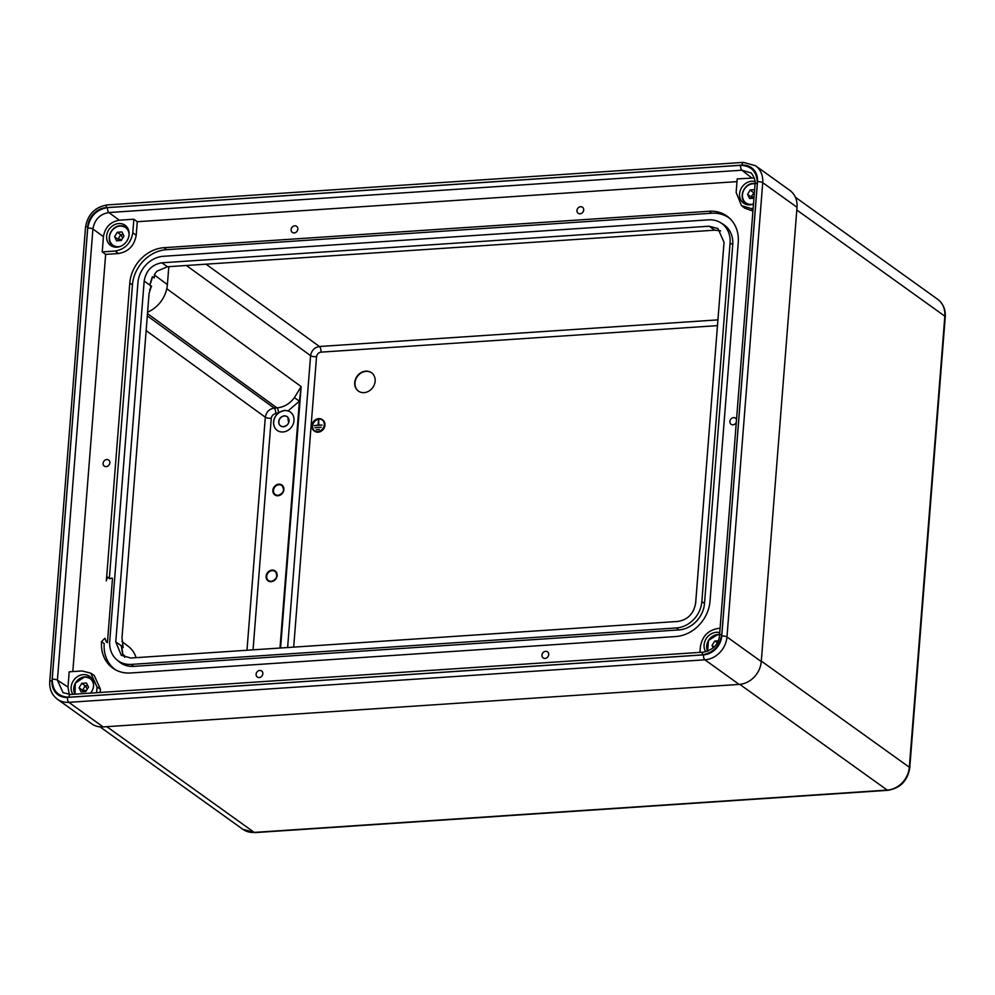 <?xml version="1.0" encoding="UTF-8"?>
<svg xmlns="http://www.w3.org/2000/svg" width="995" height="995" viewBox="0 0 995 995"><rect width="100%" height="100%" fill="white"/><g stroke="black" fill="none" stroke-linecap="round" stroke-linejoin="round"><path stroke-width="1.49" d="M365.774 371.16A11.281 9.664 -54.4 0 0 355.464 379.294A11.281 9.664 -54.4 0 0 358.362 391.06A11.281 9.664 -54.4 0 0 364.083 392.639A11.281 9.664 -54.4 0 0 374.406 384.493A11.281 9.664 -54.4 0 0 371.508 372.727A11.281 9.664 -54.4 0 0 365.774 371.16M371.645 372.826A11.281 9.664 -54.4 0 0 366.06 371.359A11.281 9.664 -54.4 0 0 355.775 379.406A11.281 9.664 -54.4 0 0 358.498 391.172M317.679 431.855A6.94 5.945 -54.4 0 0 324.022 426.843A6.94 5.945 -54.4 0 0 322.231 419.604A6.94 5.945 -54.4 0 0 318.711 418.646A6.94 5.945 -54.4 0 0 312.368 423.646A6.94 5.945 -54.4 0 0 314.146 430.885A6.94 5.945 -54.4 0 0 317.679 431.855M314.395 431.046A6.94 5.945 -54.4 0 0 314.619 431.221A6.94 5.945 -54.4 0 0 318.151 432.191A6.94 5.945 -54.4 0 0 324.494 427.178A6.94 5.945 -54.4 0 0 322.703 419.952A6.94 5.945 -54.4 0 0 322.467 419.778M322.33 419.965A6.716 5.746 -54.4 0 0 319.171 419.193A6.716 5.746 -54.4 0 0 313.089 423.882A6.716 5.746 -54.4 0 0 314.519 430.86M318.698 418.858A6.716 5.746 -54.4 0 0 312.554 423.696A6.716 5.746 -54.4 0 0 314.283 430.698A6.716 5.746 -54.4 0 0 317.691 431.631A6.716 5.746 -54.4 0 0 323.835 426.793A6.716 5.746 -54.4 0 0 322.106 419.79A6.716 5.746 -54.4 0 0 318.698 418.858M283.451 426.731A5.696 4.888 -54.4 0 0 286.747 425.35A5.696 4.888 -54.4 0 0 288.625 422.726A5.696 4.888 -54.4 0 0 284.309 415.885A5.696 4.888 -54.4 0 0 278.724 421.656A5.696 4.888 -54.4 0 0 283.451 426.731M288.811 418.92A5.647 4.838 -54.4 0 0 287.816 417.278A5.647 4.838 -54.4 0 0 287.244 416.781A5.647 4.838 -54.4 0 0 284.383 415.997A5.647 4.838 -54.4 0 0 279.222 420.064A5.647 4.838 -54.4 0 0 280.665 425.947A5.647 4.838 -54.4 0 0 281.324 426.333A5.647 4.838 -54.4 0 0 283.202 426.743M279.981 648.043L299.408 401.196L288.052 410.91L284.458 410.375L275.69 413.709A4.515 1.903 86.2 0 0 274.16 408.074L276.946 407.888C283.948 407.229 289.769 403.808 294.396 397.627L301.162 386.582L299.408 401.196L294.396 397.627M290.403 412.104A11.281 9.664 -54.4 0 0 284.732 410.574A11.281 9.664 -54.4 0 0 274.421 418.684A11.281 9.664 -54.4 0 0 277.257 430.449M288.052 410.91A11.281 9.664 125.6 0 1 290.366 412.079A11.281 9.664 125.6 0 1 293.264 423.845A11.281 9.664 125.6 0 1 282.941 431.979A11.281 9.664 125.6 0 1 277.207 430.412A11.281 9.664 125.6 0 1 277.742 413.572M271.361 581.391A5.647 4.838 -54.4 0 0 276.361 577.722A5.647 4.838 -54.4 0 0 275.64 571.926A5.647 4.838 -54.4 0 0 275.068 571.428A5.647 4.838 -54.4 0 0 272.207 570.645A5.647 4.838 -54.4 0 0 267.046 574.712A5.647 4.838 -54.4 0 0 268.501 580.595A5.647 4.838 -54.4 0 0 269.147 580.981A5.647 4.838 -54.4 0 0 271.274 581.391M287.617 647.534L310.589 355.65C311.534 350.439 314.482 347.392 319.432 346.509L717.93 319.868M246.984 650.245L265.317 417.216C266.262 412.005 269.21 408.97 274.16 408.074L147.31 315.9M318.475 420.313L318.3 425.126L322.069 425.089L314.308 425.611L318.101 425.151L318.475 420.313M314.855 427.713L321.174 427.29M316.248 429.753L319.432 429.541M314.308 425.611L322.069 425.089M318.686 420.3L318.81 425.101M294.756 225.815A3.719 3.184 -54.4 0 0 294.197 232.905A3.719 3.184 -54.4 0 0 294.756 225.815M580.607 206.711A3.719 3.184 -54.4 0 0 580.048 213.801A3.719 3.184 -54.4 0 0 580.607 206.711M106.763 459.528A3.719 3.184 -54.4 0 0 106.204 466.618A3.719 3.184 -54.4 0 0 106.763 459.528M259.757 670.443A3.719 3.184 -54.4 0 0 259.197 677.533A3.719 3.184 -54.4 0 0 259.757 670.443M545.608 651.327A3.719 3.184 -54.4 0 0 545.049 658.416A3.719 3.184 -54.4 0 0 545.608 651.327M736.511 419.529A3.719 3.184 -54.4 0 0 730.193 420.313A3.719 3.184 -54.4 0 0 736.288 422.39M719.746 632.671A12.413 10.634 -54.4 0 0 716.251 632.31A12.413 10.634 -54.4 0 0 705.704 639.499A12.413 10.634 -54.4 0 0 705.778 651.8M755.031 181.55A12.413 10.634 -54.4 0 0 751.747 181.239A12.413 10.634 -54.4 0 0 740.404 190.194A12.413 10.634 -54.4 0 0 743.588 203.142A12.413 10.634 -54.4 0 0 749.894 204.87A12.413 10.634 -54.4 0 0 753.476 204.025A10.833 9.278 -54.4 0 1 751.424 204.385A10.833 9.278 -54.4 0 1 742.444 194.721A10.833 9.278 -54.4 0 1 753.053 183.764A10.833 9.278 -54.4 0 1 755.068 183.851M749.658 204.883A11.281 9.664 125.6 0 1 745.852 203.378A12.413 10.634 -54.4 0 0 746.524 204.535M118.791 223.552A12.413 10.634 -54.4 0 0 107.435 232.507A12.413 10.634 -54.4 0 0 110.632 245.454A12.413 10.634 -54.4 0 0 116.925 247.183A12.413 10.634 -54.4 0 0 128.28 238.228A12.413 10.634 -54.4 0 0 125.096 225.28A12.413 10.634 -54.4 0 0 118.791 223.552M116.701 247.195A11.281 9.664 125.6 0 1 112.895 245.69A12.413 10.634 -54.4 0 0 113.567 246.847M90.632 693.117A12.413 10.634 -54.4 0 0 89.587 676.351A12.413 10.634 -54.4 0 0 83.294 674.622A12.413 10.634 -54.4 0 0 72.672 681.936A12.413 10.634 -54.4 0 0 72.946 694.299M122.335 645.469A29.838 25.559 125.6 0 1 123.144 647.583L121.987 637.733L149.076 293.425L151.352 286.187L144.163 281.075L115.768 641.924L121.328 655.319L130.743 658.018L677.956 621.44C687.893 619.686 693.789 613.592 695.642 603.157L724.037 242.307L717.967 228.551L709.062 226.213L161.849 262.804L167.434 266.759L156.974 271.175L154.847 273.849L154.2 278.003L152.397 276.647L149.748 285.005A29.9 25.621 -54.4 0 0 152.397 276.647M144.163 281.075C146.016 270.64 151.912 264.546 161.849 262.804M708.539 219.845L163.379 256.287A25.957 22.226 -54.4 0 0 137.957 282.555L109.724 641.265A25.957 22.226 -54.4 0 0 116.962 659.909A25.957 22.226 -54.4 0 0 131.265 664.399L676.426 627.944A25.957 22.226 -54.4 0 0 701.848 601.676L730.081 242.967A25.957 22.226 -54.4 0 0 720.542 222.669A25.957 22.226 -54.4 0 0 708.539 219.845M720.604 230.915L714.845 230.168L167.434 266.759M121.315 646.165L122.683 654.237A29.9 25.621 -54.4 0 0 121.315 646.165L123.144 647.583M736.996 181.625L137.273 221.711L133.852 219.223L119.35 220.193C110.408 221.773 105.097 227.258 103.43 236.648L102.236 251.909L115.109 251.038C125.047 249.297 130.93 243.203 132.795 232.768L136.203 235.255C134.35 245.69 128.454 251.772 118.517 253.526L105.644 254.384L72.809 671.588M133.852 219.223L132.795 232.768M90.769 673.155L94.202 675.406L100.47 689.299L97.037 687.047L90.769 673.155L82.05 670.966L69.177 671.824L67.983 687.085L69.252 694.51M97.037 687.047L96.59 692.719M699.945 652.384L700.393 646.713C702.246 636.29 708.141 630.196 718.079 628.442L720.082 628.305M761.274 661.563L797.02 207.271L762.73 182.682L726.972 636.974L761.274 661.563A22.562 19.328 125.6 0 1 739.161 684.411L704.87 659.809L68.842 702.333L103.132 726.922L739.161 684.411M757.506 181.737A18.619 15.945 -54.4 0 0 742.046 165.133L106.03 207.656A18.619 15.945 -54.4 0 0 87.784 226.512L52.026 680.791A18.619 15.945 -54.4 0 0 67.486 697.383L703.502 654.872A18.619 15.945 -54.4 0 0 721.748 636.016L757.506 181.737A3.955 1.169 4.5 0 1 762.73 182.682A22.562 19.328 125.6 0 0 755.466 165.705L789.756 190.306A22.562 19.328 125.6 0 1 797.02 207.271M103.132 726.922A22.562 19.328 125.6 0 1 91.677 723.788L57.387 699.199A22.562 19.328 125.6 0 0 68.842 702.333A3.955 1.667 86.2 0 1 67.486 697.383M105.644 254.384L102.236 251.909M754.247 177.981L737.208 178.889L736.151 192.433L741.511 205.667L751.125 208.527L753.004 209.995M753.14 208.39L751.125 208.527M100.47 689.299L100.221 692.483M137.273 221.711L136.203 235.255M115.731 669.921A34.75 29.775 -54.4 0 1 104.214 643.554L101.552 641.812A34.974 29.962 -54.4 0 0 114.413 669.175A34.974 29.962 -54.4 0 0 130.581 672.981L675.754 636.539A34.974 29.962 -54.4 0 0 710.02 601.129L738.253 242.432A34.974 29.962 -54.4 0 0 728.502 217.296A34.974 29.962 -54.4 0 0 709.224 211.251L164.051 247.693A34.974 29.962 -54.4 0 0 129.785 283.102L106.403 580.296M752.929 211.052L744.695 208.166L741.511 205.667M721.81 634.462A3.955 1.169 -175.5 0 0 719.534 635.345L755.043 184.174C756.362 180.406 751.287 172.06 750.553 172.782L741.897 170.22L108.841 212.544C99.873 214.112 94.575 219.596 92.921 228.987L57.411 680.157L63.046 692.657L70.359 694.473L703.415 652.148A3.955 1.667 -93.8 0 0 702.035 654.909L68.966 697.234C58.046 696.749 52.461 690.741 52.213 679.224L87.722 228.066C89.786 216.388 96.391 209.572 107.497 207.619L740.566 165.294C751.486 165.779 757.071 171.787 757.319 183.291L721.81 634.462C719.746 646.128 713.141 652.944 702.035 654.909M115.768 641.924L122.646 646.688M150.543 287.008L151.576 286.249A29.838 25.559 125.6 0 1 149.611 289.893M122.683 654.237L124.487 655.556A29.838 25.559 125.6 0 1 124.474 656.924M124.673 657.247L124.101 655.755M149.748 285.005L151.576 286.249M147.608 312.144A29.34 25.136 -54.4 0 0 167.396 284.62L168.802 266.672M136.104 657.658A29.34 25.136 -54.4 0 0 128.305 646.352L121.925 641.476M127.36 227.619A12.413 10.634 -54.4 0 0 126.042 227.345A11.281 9.664 125.6 0 1 128.691 230.479M91.863 678.677A12.413 10.634 -54.4 0 0 90.545 678.416A11.281 9.664 125.6 0 1 93.194 681.538M729.633 218.291A34.75 29.775 -54.4 0 0 711.661 213.228L166.501 249.67A34.75 29.775 -54.4 0 0 132.447 284.856L109.363 578.257M116.962 659.909L119.276 661.849A26.181 22.425 -54.4 0 0 133.703 666.376L678.864 629.922A26.181 22.425 -54.4 0 0 704.51 603.43L732.743 244.72A26.181 22.425 -54.4 0 0 723.116 224.248L720.542 222.669M109.798 578.543L107.597 577.088L109.549 578.692L112.124 578.07L112.46 578.978L107.41 642.67A3.383 1.007 -175.5 0 0 107.062 642.297A3.383 1.007 -175.5 0 0 106.341 641.962L104.873 638.255L101.415 641.725L104.214 643.554M107.597 577.088L106.216 580.869M107.41 642.67L106.341 641.962M754.608 189.659L750.23 189.945L747.543 194.386L749.558 198.502L753.936 198.216M754.397 192.371L751.001 196.861L751.735 198.366M754.023 197.06L751.001 196.861L747.543 194.386M754.309 193.44L750.23 189.945M718.203 640.78L714.733 641.016L712.047 645.444L713.204 647.82M714.124 646.937L712.047 645.444M717.221 642.807L714.733 641.016M88.48 687.135L86.465 683.018L81.764 683.329L79.078 687.769L81.093 691.886L85.794 691.575L88.48 687.135M87.747 685.642L85.222 685.804L82.535 690.244L83.269 691.736M86.441 690.493L82.535 690.244L79.078 687.769M87.274 689.137L85.222 685.804L81.764 683.329M123.977 236.076L121.962 231.947L117.273 232.27L114.587 236.698L116.589 240.827L121.29 240.504L123.977 236.076M123.243 234.571L120.718 234.745L118.032 239.173L118.766 240.678M121.937 239.422L118.032 239.173L114.587 236.698M122.771 238.066L120.718 234.745L117.273 232.27M272.07 570.098A6.094 5.224 125.6 0 1 277.12 575.52A6.094 5.224 125.6 0 1 271.162 581.689A6.094 5.224 125.6 0 1 266.1 576.267A6.094 5.224 125.6 0 1 272.07 570.098M278.836 484.179A6.094 5.224 125.6 0 1 283.886 489.602A6.094 5.224 125.6 0 1 277.916 495.771A6.094 5.224 125.6 0 1 272.866 490.348A6.094 5.224 125.6 0 1 278.836 484.179M278.14 495.485A5.634 4.826 -54.4 0 0 283.289 491.43A5.634 4.826 -54.4 0 0 281.883 485.548A5.634 4.826 -54.4 0 0 278.986 484.739A5.634 4.826 -54.4 0 0 273.824 488.831A5.634 4.826 -54.4 0 0 275.304 494.714A5.634 4.826 -54.4 0 0 278.015 495.485M717.482 325.639L320.962 352.143C318.487 352.578 317.007 354.108 316.547 356.72L293.687 647.123M278.5 412.9A4.515 1.903 86.2 0 0 276.946 407.888L147.496 313.624M761.312 661.09L909.33 767.244L944.84 316.186L796.808 210.02M106.838 726.686L254.26 832.405L887.229 790.092L739.782 684.349M242.805 829.27A22.562 19.328 -54.4 0 0 254.26 832.405A4.515 1.903 -93.8 0 0 254.907 832.616L242.805 829.27L100.035 726.885M887.863 790.304A4.515 1.903 86.2 0 1 887.229 790.092A22.562 19.328 -54.4 0 0 909.33 767.244A4.515 1.343 4.5 0 1 909.753 767.879C907.627 780.764 900.338 788.239 887.863 790.304L254.907 832.616M909.753 767.879L945.25 316.808A4.515 1.343 4.5 0 0 944.84 316.186A22.562 19.328 -54.4 0 0 937.564 299.209L795.378 197.234M275.69 413.709C273.202 414.144 271.734 415.674 271.262 418.286L253.041 649.847M206.04 264.185L319.432 346.509A4.515 1.903 86.2 0 1 320.962 352.143M316.547 356.72A4.515 1.343 4.5 0 1 310.589 355.65L186.413 265.491M166.787 288.724L301.162 386.582L280.578 648.006M271.262 418.286A4.515 1.343 4.5 0 1 265.317 417.216L146.153 330.626M721.748 636.016A3.955 1.169 4.5 0 1 726.972 636.974A22.562 19.328 125.6 0 1 704.87 659.809A3.955 1.667 86.2 0 1 703.502 654.872M103.43 236.648L92.921 228.987A3.955 1.169 -175.5 0 0 87.722 228.066M52.213 679.224A3.955 1.169 4.5 0 1 57.411 680.157L67.983 687.085M751.722 177.918L741.897 170.22A3.955 1.667 -93.8 0 1 740.566 165.294M107.497 207.619A3.955 1.667 -93.8 0 0 108.841 212.544L119.35 220.193M118.517 253.526L115.109 251.038M714.845 230.168L709.062 226.213M154.635 274.272L154.573 275.068L167.396 284.62M154.374 274.894A4.515 1.343 4.5 0 0 154.573 275.068A29.838 25.559 125.6 0 1 154.2 278.003M166.501 249.67L164.051 247.693M132.447 284.856L129.785 283.102M711.661 213.228L709.224 211.251M732.743 244.72L730.081 242.967M704.51 603.43L701.848 601.676M678.864 629.922L676.426 627.944M133.703 666.376L131.265 664.399M87.784 226.512A3.955 1.169 4.5 0 0 85.508 227.382L49.75 681.674A3.955 1.169 4.5 0 1 52.026 680.791M85.508 227.382C87.635 214.46 94.948 206.972 107.41 204.908A3.955 1.667 86.2 0 0 106.03 207.656M755.466 165.705L743.439 162.384A3.955 1.667 86.2 0 0 742.046 165.133M755.043 184.174A3.955 1.169 4.5 0 1 757.319 183.291M68.966 697.234A3.955 1.667 -93.8 0 1 70.359 694.473M753.277 183.466A11.281 9.664 125.6 0 1 755.081 183.515L753.215 183.441C743.651 183.515 738.091 198.54 745.852 203.378A11.281 9.664 125.6 0 1 742.954 191.612A11.281 9.664 125.6 0 1 753.277 183.466M717.781 634.536A11.281 9.664 125.6 0 1 719.596 634.586L717.706 634.511L708.452 640.469L707.644 651.227A11.281 9.664 125.6 0 1 717.781 634.536M719.572 634.909A10.833 9.278 -54.4 0 0 717.557 634.822A10.833 9.278 -54.4 0 0 708.577 640.68A10.833 9.278 -54.4 0 0 707.967 651.091M84.811 676.849A11.281 9.664 125.6 0 1 90.545 678.416L84.749 676.824L75.284 683.142L75.023 694.162M93.605 685.493A10.833 9.278 -54.4 0 0 84.587 677.147A10.833 9.278 -54.4 0 0 75.384 683.416A10.833 9.278 -54.4 0 0 75.433 694.137M75.035 694.162A11.281 9.664 125.6 0 1 75.309 683.217A11.281 9.664 125.6 0 1 84.687 676.861M120.308 225.778A11.281 9.664 125.6 0 1 126.042 227.357L120.246 225.766C110.681 225.828 105.122 240.865 112.895 245.69A11.281 9.664 125.6 0 1 109.997 233.924A11.281 9.664 125.6 0 1 120.308 225.778M129.101 234.422A10.833 9.278 -54.4 0 0 120.084 226.076A10.833 9.278 -54.4 0 0 109.475 237.046A10.833 9.278 -54.4 0 0 118.467 246.698A10.833 9.278 -54.4 0 0 120.569 246.325M286.747 425.35L283.488 426.731L281.324 426.333M288.625 422.726L287.816 417.278M275.64 571.926C277.928 576.404 276.486 579.55 271.312 581.378L269.147 580.981M281.883 485.548C284.881 489.963 283.612 493.271 278.078 495.46L275.304 494.714M945.25 316.808C945.685 309.358 943.123 303.5 937.564 299.209M49.75 681.674C49.327 689.1 51.864 694.933 57.387 699.199M743.439 162.384L107.41 204.908M719.534 635.345C718.825 644.101 713.465 649.71 703.415 652.148M745.852 203.378L747.842 204.808M90.545 678.416L92.535 679.846M126.042 227.357L128.032 228.775M112.895 245.69L114.885 247.121"/></g></svg>
